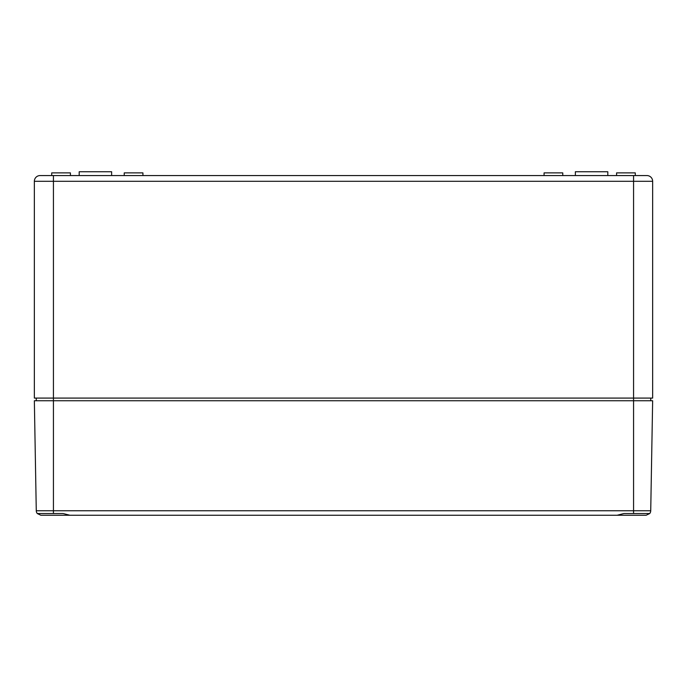 <?xml version="1.0" encoding="UTF-8"?>
<svg xmlns="http://www.w3.org/2000/svg" width="687" height="687" viewBox="0 0 687 687"><rect width="100%" height="100%" fill="white"/><g stroke="black" fill="none" stroke-linecap="round" stroke-linejoin="round"><path stroke-width="1.03" d="M644.518 175.563L646.922 175.563A5.728 5.728 0 0 1 652.65 181.291L652.65 398.082L34.35 398.082L34.35 181.291L53.431 181.291L53.431 400.753L34.35 400.753L36.274 510.75A4.577 4.577 0 0 0 37.278 513.533L40.851 515.25L84.157 515.25L40.851 515.25M634.333 175.563L633.569 175.563L633.569 181.291L652.65 181.291A5.728 5.728 0 0 0 646.922 175.563L53.431 175.563L53.431 181.291L633.569 181.291L633.569 400.753L53.431 400.753L53.431 513.533L37.278 513.533A4.577 4.577 0 0 1 36.274 510.75L633.569 510.75L633.569 400.753L652.65 400.753L650.726 510.75L633.569 510.75L633.569 513.533L623.908 513.533L617.089 515.25L69.911 515.25L63.092 513.533L53.431 513.533M34.35 181.291A5.728 5.728 0 0 1 40.078 175.563L53.431 175.563M111.638 175.563L111.638 171.75L79.194 171.75L79.194 175.563M142.93 175.563L142.93 172.892L124.235 172.892L124.235 175.563M562.765 175.563L562.765 172.892L544.07 172.892L544.07 175.563M70.418 175.563L70.418 172.892L51.714 172.892L51.714 175.563M635.286 175.563L635.286 172.892L616.582 172.892L616.582 175.563M650.744 398.082L650.744 400.753M36.256 398.082L36.256 400.753M607.806 175.563L607.806 171.75L575.362 171.75L575.362 175.563M84.157 515.25L646.149 515.25L649.722 513.533L633.569 513.533M649.722 513.533A4.577 4.577 0 0 0 650.726 510.75A4.577 4.577 0 0 1 649.722 513.533A4.577 4.577 0 0 0 650.726 510.75A4.577 4.577 0 0 1 649.722 513.533M652.65 181.291A5.728 5.728 0 0 0 646.922 175.563A5.728 5.728 0 0 1 652.65 181.291"/></g></svg>
